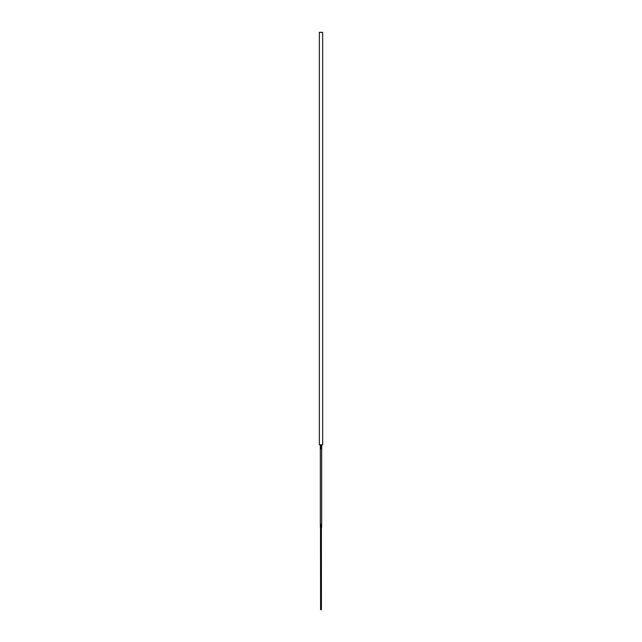 <?xml version="1.0" encoding="UTF-8"?>
<svg xmlns="http://www.w3.org/2000/svg" width="642" height="642" viewBox="0 0 642 642"><rect width="100%" height="100%" fill="white"/><g stroke="black" fill="none" stroke-linecap="round" stroke-linejoin="round"><path stroke-width="0.96" d="M321.642 445.725L321 445.725L321.642 445.725L321.746 446.479L320.254 446.479L321 446.383L321 445.725L320.358 445.725L320.358 446.383M321.409 609.491L320.591 609.491L321 609.9L321.409 609.491L321.409 527.355L320.502 527.355L320.591 609.491M321 526.448L320.342 526.536L321.57 526.448L321 526.448L321 525.79L321.658 525.702L320.342 525.702L320.43 526.448M322.653 444.818L319.347 444.818L319.347 32.349L322.653 32.349L322.653 444.818M320.43 524.795L320.43 524.137L321 524.137L321 524.795L320.342 524.883L321 524.795M321.642 448.036L321 448.036L321.642 448.036L321.642 447.37L320.254 447.273L321.642 447.37M320.358 447.37L320.358 448.036L321 448.036L321 447.37M320.43 524.137L321.57 524.137L321.57 524.795M321 524.137L321.57 524.137M321.746 448.132L321.746 448.862L320.254 448.862L321.658 448.943L321.658 524.049M320.358 445.725L321 445.725M322.653 32.349L319.347 32.349M321.57 526.448L321.57 525.79M320.358 448.036L321 448.036M320.43 525.79L321 525.79M321.642 446.383L321 446.383M320.342 526.536L320.342 527.194L321.658 527.194L321.658 526.536M321.746 445.62L321.746 444.898L320.342 444.818M320.254 446.479L320.254 447.273M321.658 525.702L321.658 524.883M320.254 448.132L320.254 448.862M321.746 446.479L321.746 447.273M320.254 444.898L320.254 445.62M320.342 524.049L320.342 448.943M320.342 525.702L320.342 524.883"/></g></svg>

